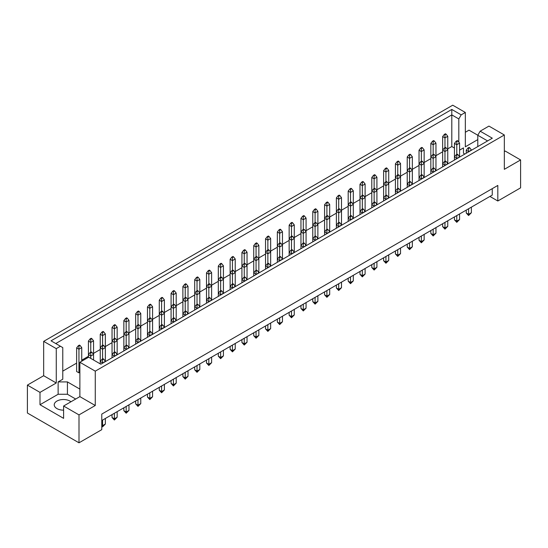 <?xml version="1.0" encoding="UTF-8"?>
<svg xmlns="http://www.w3.org/2000/svg" width="548" height="548" viewBox="0 0 548 548"><rect width="100%" height="100%" fill="white"/><g stroke="black" fill="none" stroke-linecap="round" stroke-linejoin="round"><path stroke-width="0.82" d="M63.609 410.144A9.206 5.316 180 0 1 56.917 408.589A9.206 5.316 180 0 1 54.225 404.835A9.206 5.316 180 0 1 59.903 399.924A9.206 5.316 180 0 1 69.932 401.074A9.206 5.316 180 0 1 70.952 401.773M477.788 146.59L477.788 135.267L480.151 131.178L488.946 126.095L504.331 134.979L504.331 169.332L520.6 159.941L505.215 151.056L504.331 151.57M459.567 150.145L463.471 147.892L463.471 153.255L464.855 154.057M447.757 148.857L451.805 146.522L454.45 148.049M62.773 371.126L76.624 363.125M81.741 360.173L88.434 356.31M93.55 353.357L100.243 349.494M105.353 346.541L112.045 342.678M117.162 339.726L123.855 335.862M128.972 332.91L135.664 329.047M140.774 326.094L147.467 322.224M152.584 319.272L159.276 315.408M164.386 312.456L171.086 308.593M176.196 305.64L182.888 301.777M188.005 298.824L194.698 294.961M199.808 292.009L206.507 288.145M211.617 285.193L218.31 281.329M223.426 278.377L230.119 274.507M235.229 271.555L241.928 267.691M247.038 264.739L253.731 260.875M258.848 257.923L265.54 254.06M270.65 251.107L277.35 247.244M282.46 244.292L289.152 240.428M294.269 237.476L300.962 233.612M306.072 230.66L312.771 226.79M317.881 223.837L324.574 219.974M329.691 217.022L336.383 213.158M341.493 210.206L348.192 206.343M353.302 203.39L359.995 199.527M365.112 196.574L371.804 192.711M376.914 189.759L383.614 185.895M388.724 182.943L395.416 179.073M400.533 176.12L407.226 172.257M412.336 169.305L419.028 165.441M424.145 162.489L430.838 158.625M435.955 155.673L442.647 151.81M79.878 389.107L67.425 381.915L58.129 381.915L62.773 379.23L62.773 347.603L51.033 340.822L451.805 109.442L461.183 114.861L465.327 112.463L452.73 105.189L43.669 341.363L56.266 348.638L60.41 346.24M81.741 361.194L81.741 347.617L78.953 349.227L76.624 347.884L76.624 371.503L78.953 372.846L79.878 372.304M27.4 385.107L39.997 392.382L56.266 382.99L43.669 375.716L27.4 385.107L27.4 413.021L79.001 442.811L101.777 429.659L101.777 414.089L497.824 185.436L497.824 201L520.6 187.854L520.6 159.941M477.788 139.624L465.327 146.816L465.327 112.463M477.808 135.233L468.999 130.15L465.327 132.274M480.151 131.178L492.316 138.199L100.846 364.215L88.673 357.193L79.878 362.269L95.27 371.154L504.331 134.979M75.699 399.033L67.425 394.259L58.129 394.259L39.997 404.725L63.609 418.357L63.609 406.013L79.001 414.898L95.27 405.506L79.878 396.622L79.878 362.269M95.27 405.506L95.27 371.154M56.266 382.99L56.266 348.638M43.669 375.716L43.669 341.363M39.997 404.725L39.997 392.382M79.001 414.898L79.001 442.811M489.919 196.437L497.824 201M63.609 406.013L79.878 396.622M492.248 188.656L492.248 195.095L101.777 420.535M451.805 146.522L451.805 114.895L55.752 343.555M458.82 142.158L458.82 118.95L451.805 114.895L451.805 109.442M461.183 114.861L458.82 118.95M463.471 153.255L463.471 147.892M487.597 140.925L477.788 135.267M58.129 394.259L58.129 381.915M67.425 394.259L67.425 381.915M469.698 147.782L469.047 147.405L467.93 148.049L468.581 148.426L469.698 147.782L471.376 149.933L468.581 151.906M468.581 148.426L468.581 151.543L466.259 150.2L466.259 153.248M466.259 210.103L466.259 213.001L468.581 214.343L471.376 212.734L471.376 207.151M468.581 208.761L468.581 215.522L466.259 213.001M471.376 212.734L468.581 215.522M471.376 150.296L471.376 149.933M466.259 150.2L467.93 148.049M457.895 140.966L457.244 140.589L456.128 141.233L456.779 141.61L457.895 140.966L459.567 143.11L456.779 144.72L456.779 154.495M456.779 141.61L456.779 144.72L454.45 143.384L454.45 160.064M459.567 157.112L459.567 143.11M454.45 143.384L456.128 141.233M446.086 134.15L445.435 133.774L444.318 134.418L444.969 134.794L446.086 134.15L447.757 136.294L444.969 137.904L444.969 147.672M444.969 134.794L444.969 137.904L442.647 136.562L442.647 166.88M447.757 163.927L447.757 136.294M442.647 136.562L444.318 134.418M457.895 154.598L457.244 154.221L456.128 154.865L456.779 155.242L457.895 154.598L459.567 156.749L456.779 158.721M454.45 216.919L454.45 219.816L456.779 221.159L459.567 219.549L459.567 213.967M456.779 215.576L456.779 222.337L454.45 219.816M456.779 155.242L456.779 158.358L454.45 157.016L456.128 154.865M459.567 219.549L456.779 222.337M446.086 147.782L445.435 147.405L444.318 148.049L444.969 148.426L446.086 147.782L447.757 149.933L444.969 151.543L444.969 161.311M444.969 148.426L444.969 151.543L442.647 150.2L444.318 148.049M434.276 140.966L433.626 140.589L432.509 141.233L433.16 141.61L434.276 140.966L435.955 143.11L433.16 144.72L433.16 154.495M433.16 141.61L433.16 144.72L430.838 143.384L430.838 173.695M435.955 170.743L435.955 143.11M430.838 143.384L432.509 141.233M446.086 161.413L445.435 161.043L444.318 161.687L444.969 162.057L446.086 161.413L447.757 163.564L444.969 165.537M442.647 223.735L442.647 226.632L444.969 227.975L447.757 226.365L447.757 220.782M444.969 222.392L444.969 229.153L442.647 226.632M444.969 162.057L444.969 165.174L442.647 163.831L444.318 161.687M447.757 226.365L444.969 229.153M422.474 175.052L421.823 174.675L420.706 175.319L421.357 175.696L422.474 175.052L424.145 177.196L421.357 179.169M421.357 175.696L421.357 178.806L419.028 177.463L419.028 180.511M419.028 237.366L419.028 240.264L421.357 241.606L424.145 239.997L424.145 234.414M421.357 236.024L421.357 242.791L419.028 240.264M424.145 239.997L421.357 242.791M424.145 177.559L424.145 149.933L421.357 151.543L421.357 161.311M421.357 148.426L422.474 147.782L421.823 147.405L420.706 148.049L421.357 148.426L421.357 151.543L419.028 150.2L419.028 177.463L420.706 175.319M398.855 188.683L398.204 188.306L397.088 188.95L397.738 189.327L398.855 188.683L400.533 190.827L397.738 192.807M397.738 189.327L397.738 192.437L395.416 191.101L395.416 194.15M395.416 250.998L395.416 253.902L397.738 255.238L400.533 253.628L400.533 248.045M397.738 249.662L397.738 256.423L395.416 253.902M400.533 253.628L397.738 256.423M400.533 191.197L400.533 163.564L397.738 165.174L397.738 174.942M397.738 162.057L398.855 161.413L398.204 161.043L397.088 161.687L397.738 162.057L397.738 165.174L395.416 163.831L395.416 191.101L397.088 188.95M375.243 202.315L374.592 201.938L373.476 202.582L374.126 202.959L375.243 202.315L376.914 204.466L374.126 206.438M374.126 202.959L374.126 206.075L371.804 204.733L371.804 207.781M371.804 264.636L371.804 267.534L374.126 268.876L376.914 267.266L376.914 261.684M374.126 263.293L374.126 270.054L371.804 267.534M376.914 267.266L374.126 270.054M376.914 204.829L376.914 177.196L374.126 178.806L374.126 188.574M374.126 175.696L375.243 175.052L374.592 174.675L373.476 175.319L374.126 175.696L374.126 178.806L371.804 177.463L371.804 204.733L373.476 202.582M434.276 154.598L433.626 154.221L432.509 154.865L433.16 155.242L434.276 154.598L435.955 156.749L433.16 158.358L433.16 168.126M433.16 155.242L433.16 158.358L430.838 157.016L432.509 154.865M410.664 168.236L410.014 167.859L408.897 168.503L409.548 168.88L410.664 168.236L412.336 170.38L409.548 171.99L409.548 181.758M409.548 168.88L409.548 171.99L407.226 170.647L407.226 187.327M412.336 184.381L412.336 156.749L409.548 158.358L409.548 168.126M409.548 155.242L410.664 154.598L410.014 154.221L408.897 154.865L409.548 155.242L409.548 158.358L407.226 157.016L407.226 170.647L408.897 168.503M387.052 181.868L386.402 181.491L385.285 182.135L385.936 182.511L387.052 181.868L388.724 184.012L385.936 185.621L385.936 195.389M385.936 182.511L385.936 185.621L383.614 184.279L383.614 200.965M388.724 198.013L388.724 170.38L385.936 171.99L385.936 181.758M385.936 168.88L387.052 168.236L386.402 167.859L385.285 168.503L385.936 168.88L385.936 171.99L383.614 170.647L383.614 184.279L385.285 182.135M363.434 195.499L362.783 195.122L361.666 195.766L362.317 196.143L363.434 195.499L365.112 197.65L362.317 199.26L362.317 209.028M362.317 196.143L362.317 199.26L359.995 197.917L359.995 214.597M365.112 211.644L365.112 184.012L362.317 185.621L362.317 195.389M362.317 182.511L363.434 181.868L362.783 181.491L361.666 182.135L362.317 182.511L362.317 185.621L359.995 184.279L359.995 197.917L361.666 195.766M422.474 147.782L424.145 149.933M419.028 150.2L420.706 148.049M398.855 161.413L400.533 163.564M395.416 163.831L397.088 161.687M375.243 175.052L376.914 177.196M371.804 177.463L373.476 175.319M351.631 188.683L350.98 188.306L349.864 188.95L350.514 189.327L351.631 188.683L353.302 190.827L350.514 192.437L350.514 202.212M350.514 189.327L350.514 192.437L348.192 191.101L348.192 221.413M353.302 218.46L353.302 190.827M348.192 191.101L349.864 188.95M434.276 168.236L433.626 167.859L432.509 168.503L433.16 168.88L434.276 168.236L435.955 170.38L433.16 172.353M430.838 230.55L430.838 233.448L433.16 234.791L435.955 233.181L435.955 227.598M433.16 229.208L433.16 235.969L430.838 233.448M433.16 168.88L433.16 171.99L430.838 170.647L432.509 168.503M435.955 233.181L433.16 235.969M410.664 181.868L410.014 181.491L408.897 182.135L409.548 182.511L410.664 181.868L412.336 184.012L409.548 185.991M407.226 244.182L407.226 247.08L409.548 248.422L412.336 246.812L412.336 241.23M409.548 242.839L409.548 249.607L407.226 247.08M409.548 182.511L409.548 185.621L407.226 184.279L408.897 182.135M412.336 246.812L409.548 249.607M387.052 195.499L386.402 195.122L385.285 195.766L385.936 196.143L387.052 195.499L388.724 197.65L385.936 199.623M383.614 257.82L383.614 260.718L385.936 262.06L388.724 260.451L388.724 254.868M385.936 256.478L385.936 263.239L383.614 260.718M385.936 196.143L385.936 199.26L383.614 197.917L385.285 195.766M388.724 260.451L385.936 263.239M363.434 209.131L362.783 208.761L361.666 209.405L362.317 209.774L363.434 209.131L365.112 211.281L362.317 213.254M359.995 271.452L359.995 274.349L362.317 275.692L365.112 274.082L365.112 268.499M362.317 270.109L362.317 276.87L359.995 274.349M362.317 209.774L362.317 212.891L359.995 211.549L361.666 209.405M365.112 274.082L362.317 276.87M422.474 161.413L421.823 161.043L420.706 161.687L421.357 162.057L422.474 161.413L424.145 163.564L421.357 165.174L421.357 174.942M421.357 162.057L421.357 165.174L419.028 163.831L420.706 161.687M398.855 175.052L398.204 174.675L397.088 175.319L397.738 175.696L398.855 175.052L400.533 177.196L397.738 178.806L397.738 188.574M397.738 175.696L397.738 178.806L395.416 177.463L397.088 175.319M375.243 188.683L374.592 188.306L373.476 188.95L374.126 189.327L375.243 188.683L376.914 190.827L374.126 192.437L374.126 202.212M374.126 189.327L374.126 192.437L371.804 191.101L373.476 188.95M351.631 202.315L350.98 201.938L349.864 202.582L350.514 202.959L351.631 202.315L353.302 204.466L350.514 206.075L350.514 215.844M350.514 202.959L350.514 206.075L348.192 204.733L349.864 202.582M410.664 154.598L412.336 156.749M407.226 157.016L408.897 154.865M387.052 168.236L388.724 170.38M383.614 170.647L385.285 168.503M363.434 181.868L365.112 184.012M359.995 184.279L361.666 182.135M339.822 195.499L339.171 195.122L338.054 195.766L338.705 196.143L339.822 195.499L341.493 197.65L338.705 199.26L338.705 209.028M338.705 196.143L338.705 199.26L336.383 197.917L336.383 228.228M341.493 225.276L341.493 197.65M336.383 197.917L338.054 195.766M328.012 202.315L327.362 201.938L326.252 202.582L326.903 202.959L328.012 202.315L329.691 204.466L326.903 206.075L326.903 215.844M326.903 202.959L326.903 206.075L324.574 204.733L324.574 235.051M329.691 232.099L329.691 204.466M324.574 204.733L326.252 202.582M304.4 215.953L303.75 215.576L302.633 216.22L303.284 216.597L304.4 215.953L306.072 218.097L303.284 219.707L303.284 229.475M303.284 216.597L303.284 219.707L300.962 218.364L300.962 248.682M306.072 245.73L306.072 218.097M300.962 218.364L302.633 216.22M280.788 229.585L280.138 229.208L279.021 229.852L279.672 230.229L280.788 229.585L282.46 231.729L279.672 233.338L279.672 243.107M279.672 230.229L279.672 233.338L277.35 231.996L277.35 262.314M282.46 259.362L282.46 231.729M277.35 231.996L279.021 229.852M316.21 209.131L315.559 208.761L314.442 209.405L315.093 209.774L316.21 209.131L317.881 211.281L315.093 212.891L315.093 222.659M315.093 209.774L315.093 212.891L312.771 211.549L312.771 241.867M317.881 238.914L317.881 211.281M312.771 211.549L314.442 209.405M292.591 222.769L291.94 222.392L290.83 223.036L291.481 223.413L292.591 222.769L294.269 224.913L291.481 226.523L291.481 236.291M291.481 223.413L291.481 226.523L289.152 225.18L289.152 255.498M294.269 252.546L294.269 224.913M289.152 225.18L290.83 223.036M268.979 236.4L268.328 236.024L267.212 236.668L267.862 237.044L268.979 236.4L270.65 238.544L267.862 240.154L267.862 249.929M267.862 237.044L267.862 240.154L265.54 238.818L265.54 269.13M270.65 266.177L270.65 238.544M265.54 238.818L267.212 236.668M339.822 222.769L339.171 222.392L338.054 223.036L338.705 223.413L339.822 222.769L341.493 224.913L338.705 226.886M336.383 285.083L336.383 287.981L338.705 289.323L341.493 287.714L341.493 282.131M338.705 283.741L338.705 290.509L336.383 287.981M338.705 223.413L338.705 226.523L336.383 225.18L338.054 223.036M341.493 287.714L338.705 290.509M316.21 236.4L315.559 236.024L314.442 236.668L315.093 237.044L316.21 236.4L317.881 238.544L315.093 240.524M312.771 298.715L312.771 301.619L315.093 302.955L317.881 301.345L317.881 295.762M315.093 297.379L315.093 304.14L312.771 301.619M315.093 237.044L315.093 240.154L312.771 238.818L314.442 236.668M317.881 301.345L315.093 304.14M292.591 250.032L291.94 249.655L290.83 250.299L291.481 250.676L292.591 250.032L294.269 252.183L291.481 254.156M289.152 312.353L289.152 315.251L291.481 316.593L294.269 314.984L294.269 309.401M291.481 311.011L291.481 317.772L289.152 315.251M291.481 250.676L291.481 253.793L289.152 252.45L290.83 250.299M294.269 314.984L291.481 317.772M351.631 215.953L350.98 215.576L349.864 216.22L350.514 216.597L351.631 215.953L353.302 218.097L350.514 220.07M348.192 278.268L348.192 281.165L350.514 282.508L353.302 280.898L353.302 275.315M350.514 276.925L350.514 283.686L348.192 281.165M350.514 216.597L350.514 219.707L348.192 218.364L349.864 216.22M353.302 280.898L350.514 283.686M328.012 229.585L327.362 229.208L326.252 229.852L326.903 230.229L328.012 229.585L329.691 231.729L326.903 233.708M324.574 291.899L324.574 294.797L326.903 296.139L329.691 294.529L329.691 288.947M326.903 290.556L326.903 297.324L324.574 294.797M326.903 230.229L326.903 233.338L324.574 231.996L326.252 229.852M329.691 294.529L326.903 297.324M304.4 243.216L303.75 242.839L302.633 243.483L303.284 243.86L304.4 243.216L306.072 245.367L303.284 247.34M300.962 305.537L300.962 308.435L303.284 309.778L306.072 308.168L306.072 302.585M303.284 304.195L303.284 310.956L300.962 308.435M303.284 243.86L303.284 246.977L300.962 245.634L302.633 243.483M306.072 308.168L303.284 310.956M328.012 215.953L327.362 215.576L326.252 216.22L326.903 216.597L328.012 215.953L329.691 218.097L326.903 219.707L326.903 229.475M326.903 216.597L326.903 219.707L324.574 218.364L326.252 216.22M304.4 229.585L303.75 229.208L302.633 229.852L303.284 230.229L304.4 229.585L306.072 231.729L303.284 233.338L303.284 243.107M303.284 230.229L303.284 233.338L300.962 231.996L302.633 229.852M280.788 243.216L280.138 242.839L279.021 243.483L279.672 243.86L280.788 243.216L282.46 245.367L279.672 246.977L279.672 256.745M279.672 243.86L279.672 246.977L277.35 245.634L279.021 243.483M339.822 209.131L339.171 208.761L338.054 209.405L338.705 209.774L339.822 209.131L341.493 211.281L338.705 212.891L338.705 222.659M338.705 209.774L338.705 212.891L336.383 211.549L338.054 209.405M316.21 222.769L315.559 222.392L314.442 223.036L315.093 223.413L316.21 222.769L317.881 224.913L315.093 226.523L315.093 236.291M315.093 223.413L315.093 226.523L312.771 225.18L314.442 223.036M292.591 236.4L291.94 236.024L290.83 236.668L291.481 237.044L292.591 236.4L294.269 238.544L291.481 240.154L291.481 249.929M291.481 237.044L291.481 240.154L289.152 238.818L290.83 236.668M268.979 263.67L268.328 263.293L267.212 263.937L267.862 264.314L268.979 263.67L270.65 265.814L267.862 267.787M265.54 325.985L265.54 328.882L267.862 330.225L270.65 328.615L270.65 323.032M267.862 324.642L267.862 331.403L265.54 328.882M267.862 264.314L267.862 267.424L265.54 266.081L267.212 263.937M270.65 328.615L267.862 331.403M245.367 277.302L244.716 276.925L243.6 277.569L244.25 277.946L245.367 277.302L247.038 279.446L244.25 281.425M244.25 277.946L244.25 281.056L241.928 279.713L241.928 282.768M241.928 339.616L241.928 342.514L244.25 343.856L247.038 342.247L247.038 336.664M244.25 338.274L244.25 345.041L241.928 342.514M247.038 342.247L244.25 345.041M247.038 279.816L247.038 252.183L244.25 253.793L244.25 263.561M244.25 250.676L245.367 250.032L244.716 249.655L243.6 250.299L244.25 250.676L244.25 253.793L241.928 252.45L241.928 279.713L243.6 277.569M221.748 290.933L221.097 290.556L219.988 291.2L220.639 291.577L221.748 290.933L223.426 293.084L220.639 295.057M220.639 291.577L220.639 294.694L218.31 293.351L218.31 296.399M218.31 353.255L218.31 356.152L220.639 357.495L223.426 355.885L223.426 350.302M220.639 351.912L220.639 358.673L218.31 356.152M223.426 355.885L220.639 358.673M223.426 293.447L223.426 265.814L220.639 267.424L220.639 277.192M220.639 264.314L221.748 263.67L221.097 263.293L219.988 263.937L220.639 264.314L220.639 267.424L218.31 266.081L218.31 293.351L219.988 291.2M198.136 304.565L197.486 304.195L196.369 304.839L197.02 305.209L198.136 304.565L199.808 306.716L197.02 308.688M197.02 305.209L197.02 308.325L194.698 306.983L194.698 310.031M194.698 366.886L194.698 369.784L197.02 371.126L199.808 369.516L199.808 363.934M197.02 365.543L197.02 372.304L194.698 369.784M199.808 369.516L197.02 372.304M199.808 307.079L199.808 279.446L197.02 281.056L197.02 290.824M197.02 277.946L198.136 277.302L197.486 276.925L196.369 277.569L197.02 277.946L197.02 281.056L194.698 279.713L194.698 306.983L196.369 304.839M174.524 318.203L173.874 317.826L172.757 318.47L173.408 318.847L174.524 318.203L176.196 320.347L173.408 322.32M173.408 318.847L173.408 321.957L171.086 320.614L171.086 323.663M171.086 380.518L171.086 383.415L173.408 384.758L176.196 383.148L176.196 377.565M173.408 379.175L173.408 385.943L171.086 383.415M176.196 383.148L173.408 385.943M176.196 320.71L176.196 293.084L173.408 294.694L173.408 304.462M173.408 291.577L174.524 290.933L173.874 290.556L172.757 291.2L173.408 291.577L173.408 294.694L171.086 293.351L171.086 320.614L172.757 318.47M150.912 331.835L150.262 331.458L149.145 332.102L149.796 332.478L150.912 331.835L152.584 333.979L149.796 335.958M149.796 332.478L149.796 335.595L147.467 334.253L147.467 337.301M147.467 394.149L147.467 397.053L149.796 398.396L152.584 396.779L152.584 391.197M149.796 392.813L149.796 399.574L147.467 397.053M152.584 396.779L149.796 399.574M152.584 334.349L152.584 306.716L149.796 308.325L149.796 318.093M149.796 305.209L150.912 304.565L150.262 304.195L149.145 304.839L149.796 305.209L149.796 308.325L147.467 306.983L147.467 334.253L149.145 332.102M127.294 345.466L126.643 345.089L125.526 345.733L126.177 346.11L127.294 345.466L128.972 347.617L126.177 349.59M126.177 346.11L126.177 349.227L123.855 347.884L123.855 350.932M123.855 407.787L123.855 410.685L126.177 412.028L128.972 410.418L128.972 404.835M126.177 406.445L126.177 413.206L123.855 410.685M128.972 410.418L126.177 413.206M128.972 347.98L128.972 320.347L126.177 321.957L126.177 331.725M126.177 318.847L127.294 318.203L126.643 317.826L125.526 318.47L126.177 318.847L126.177 321.957L123.855 320.614L123.855 347.884L125.526 345.733M103.682 359.104L103.031 358.728L101.914 359.372L102.565 359.748L103.682 359.104L105.353 361.248L102.565 363.221M102.565 359.748L102.565 362.858L100.243 361.516L100.243 363.865M101.777 425.2L102.565 425.659L105.353 424.049L105.353 418.466M102.565 420.076L102.565 426.837L101.777 426.289M105.353 424.049L102.565 426.837M105.353 361.612L105.353 333.979L102.565 335.595L102.565 345.363M102.565 332.478L103.682 331.835L103.031 331.458L101.914 332.102L102.565 332.478L102.565 335.595L100.243 334.253L100.243 361.516L101.914 359.372M257.17 256.848L256.519 256.478L255.409 257.122L256.06 257.492L257.17 256.848L258.848 258.999L256.06 260.608L256.06 270.376M256.06 257.492L256.06 260.608L253.731 259.266L253.731 275.945M258.848 272.993L258.848 245.367L256.06 246.977L256.06 256.745M256.06 243.86L257.17 243.216L256.519 242.839L255.409 243.483L256.06 243.86L256.06 246.977L253.731 245.634L253.731 259.266L255.409 257.122M233.558 270.486L232.907 270.109L231.79 270.753L232.441 271.13L233.558 270.486L235.229 272.63L232.441 274.24L232.441 284.008M232.441 271.13L232.441 274.24L230.119 272.897L230.119 289.584M235.229 286.631L235.229 258.999L232.441 260.608L232.441 270.376M232.441 257.492L233.558 256.848L232.907 256.478L231.79 257.122L232.441 257.492L232.441 260.608L230.119 259.266L230.119 272.897L231.79 270.753M209.946 284.117L209.295 283.741L208.178 284.385L208.829 284.761L209.946 284.117L211.617 286.262L208.829 287.878L208.829 297.646M208.829 284.761L208.829 287.878L206.507 286.536L206.507 303.215M211.617 300.263L211.617 272.63L208.829 274.24L208.829 284.008M208.829 271.13L209.946 270.486L209.295 270.109L208.178 270.753L208.829 271.13L208.829 274.24L206.507 272.897L206.507 286.536L208.178 284.385M186.334 297.749L185.683 297.372L184.566 298.016L185.217 298.393L186.334 297.749L188.005 299.9L185.217 301.51L185.217 311.278M185.217 298.393L185.217 301.51L182.888 300.167L182.888 316.847M188.005 313.894L188.005 286.262L185.217 287.878L185.217 297.646M185.217 284.761L186.334 284.117L185.683 283.741L184.566 284.385L185.217 284.761L185.217 287.878L182.888 286.536L182.888 300.167L184.566 298.016M162.715 311.387L162.064 311.011L160.948 311.654L161.598 312.031L162.715 311.387L164.386 313.531L161.598 315.141L161.598 324.909M161.598 312.031L161.598 315.141L159.276 313.799L159.276 330.485M164.386 327.533L164.386 299.9L161.598 301.51L161.598 311.278M161.598 298.393L162.715 297.749L162.064 297.372L160.948 298.016L161.598 298.393L161.598 301.51L159.276 300.167L159.276 313.799L160.948 311.654M139.103 325.019L138.452 324.642L137.336 325.286L137.986 325.663L139.103 325.019L140.774 327.163L137.986 328.773L137.986 338.541M137.986 325.663L137.986 328.773L135.664 327.43L135.664 344.117M140.774 341.164L140.774 313.531L137.986 315.141L137.986 324.909M137.986 312.031L139.103 311.387L138.452 311.011L137.336 311.654L137.986 312.031L137.986 315.141L135.664 313.799L135.664 327.43L137.336 325.286M115.491 338.65L114.84 338.274L113.724 338.917L114.374 339.294L115.491 338.65L117.162 340.801L114.374 342.411L114.374 352.179M114.374 339.294L114.374 342.411L112.045 341.068L112.045 357.748M117.162 354.796L117.162 327.163L114.374 328.773L114.374 338.541M114.374 325.663L115.491 325.019L114.84 324.642L113.724 325.286L114.374 325.663L114.374 328.773L112.045 327.43L112.045 341.068L113.724 338.917M91.872 352.282L91.221 351.912L90.105 352.556L90.756 352.926L91.872 352.282L93.55 354.433L90.756 356.042L90.756 358.392M90.756 352.926L90.756 356.042L88.434 354.7L88.434 357.33M93.55 360.002L93.55 340.801L90.756 342.411L90.756 352.179M90.756 339.294L91.872 338.65L91.221 338.274L90.105 338.917L90.756 339.294L90.756 342.411L88.434 341.068L88.434 354.7L90.105 352.556M245.367 250.032L247.038 252.183M241.928 252.45L243.6 250.299M221.748 263.67L223.426 265.814M218.31 266.081L219.988 263.937M198.136 277.302L199.808 279.446M194.698 279.713L196.369 277.569M174.524 290.933L176.196 293.084M171.086 293.351L172.757 291.2M150.912 304.565L152.584 306.716M147.467 306.983L149.145 304.839M127.294 318.203L128.972 320.347M123.855 320.614L125.526 318.47M103.682 331.835L105.353 333.979M100.243 334.253L101.914 332.102M80.07 345.466L79.419 345.089L78.302 345.733L78.953 346.11L80.07 345.466L81.741 347.617M78.953 346.11L78.953 372.846M76.624 347.884L78.302 345.733M280.788 256.848L280.138 256.478L279.021 257.122L279.672 257.492L280.788 256.848L282.46 258.999L279.672 260.971M277.35 319.169L277.35 322.066L279.672 323.409L282.46 321.799L282.46 316.217M279.672 317.826L279.672 324.587L277.35 322.066M279.672 257.492L279.672 260.608L277.35 259.266L279.021 257.122M282.46 321.799L279.672 324.587M257.17 270.486L256.519 270.109L255.409 270.753L256.06 271.13L257.17 270.486L258.848 272.63L256.06 274.603M253.731 332.8L253.731 335.698L256.06 337.041L258.848 335.431L258.848 329.848M256.06 331.458L256.06 338.226L253.731 335.698M256.06 271.13L256.06 274.24L253.731 272.897L255.409 270.753M258.848 335.431L256.06 338.226M233.558 284.117L232.907 283.741L231.79 284.385L232.441 284.761L233.558 284.117L235.229 286.262L232.441 288.241M230.119 346.432L230.119 349.336L232.441 350.679L235.229 349.062L235.229 343.48M232.441 345.096L232.441 351.857L230.119 349.336M232.441 284.761L232.441 287.878L230.119 286.536L231.79 284.385M235.229 349.062L232.441 351.857M209.946 297.749L209.295 297.372L208.178 298.016L208.829 298.393L209.946 297.749L211.617 299.9L208.829 301.873M206.507 360.07L206.507 362.968L208.829 364.31L211.617 362.701L211.617 357.118M208.829 358.728L208.829 365.489L206.507 362.968M208.829 298.393L208.829 301.51L206.507 300.167L208.178 298.016M211.617 362.701L208.829 365.489M186.334 311.387L185.683 311.011L184.566 311.654L185.217 312.031L186.334 311.387L188.005 313.531L185.217 315.504M182.888 373.702L182.888 376.599L185.217 377.942L188.005 376.332L188.005 370.749M185.217 372.359L185.217 379.12L182.888 376.599M185.217 312.031L185.217 315.141L182.888 313.799L184.566 311.654M188.005 376.332L185.217 379.12M162.715 325.019L162.064 324.642L160.948 325.286L161.598 325.663L162.715 325.019L164.386 327.163L161.598 329.143M159.276 387.333L159.276 390.231L161.598 391.573L164.386 389.964L164.386 384.381M161.598 385.991L161.598 392.758L159.276 390.231M161.598 325.663L161.598 328.773L159.276 327.43L160.948 325.286M164.386 389.964L161.598 392.758M139.103 338.65L138.452 338.274L137.336 338.917L137.986 339.294L139.103 338.65L140.774 340.801L137.986 342.774M135.664 400.972L135.664 403.869L137.986 405.212L140.774 403.602L140.774 398.019M137.986 399.629L137.986 406.39L135.664 403.869M137.986 339.294L137.986 342.411L135.664 341.068L137.336 338.917M140.774 403.602L137.986 406.39M115.491 352.282L114.84 351.912L113.724 352.556L114.374 352.926L115.491 352.282L117.162 354.433L114.374 356.406M112.045 414.603L112.045 417.501L114.374 418.843L117.162 417.234L117.162 411.651M114.374 413.26L114.374 420.021L112.045 417.501M114.374 352.926L114.374 356.042L112.045 354.7L113.724 352.556M117.162 417.234L114.374 420.021M257.17 243.216L258.848 245.367M253.731 245.634L255.409 243.483M233.558 256.848L235.229 258.999M230.119 259.266L231.79 257.122M209.946 270.486L211.617 272.63M206.507 272.897L208.178 270.753M186.334 284.117L188.005 286.262M182.888 286.536L184.566 284.385M162.715 297.749L164.386 299.9M159.276 300.167L160.948 298.016M139.103 311.387L140.774 313.531M135.664 313.799L137.336 311.654M115.491 325.019L117.162 327.163M112.045 327.43L113.724 325.286M91.872 338.65L93.55 340.801M88.434 341.068L90.105 338.917M268.979 250.032L268.328 249.655L267.212 250.299L267.862 250.676L268.979 250.032L270.65 252.183L267.862 253.793L267.862 263.561M267.862 250.676L267.862 253.793L265.54 252.45L267.212 250.299M245.367 263.67L244.716 263.293L243.6 263.937L244.25 264.314L245.367 263.67L247.038 265.814L244.25 267.424L244.25 277.192M244.25 264.314L244.25 267.424L241.928 266.081L243.6 263.937M221.748 277.302L221.097 276.925L219.988 277.569L220.639 277.946L221.748 277.302L223.426 279.446L220.639 281.056L220.639 290.824M220.639 277.946L220.639 281.056L218.31 279.713L219.988 277.569M198.136 290.933L197.486 290.556L196.369 291.2L197.02 291.577L198.136 290.933L199.808 293.084L197.02 294.694L197.02 304.462M197.02 291.577L197.02 294.694L194.698 293.351L196.369 291.2M174.524 304.565L173.874 304.195L172.757 304.839L173.408 305.209L174.524 304.565L176.196 306.716L173.408 308.325L173.408 318.093M173.408 305.209L173.408 308.325L171.086 306.983L172.757 304.839M150.912 318.203L150.262 317.826L149.145 318.47L149.796 318.847L150.912 318.203L152.584 320.347L149.796 321.957L149.796 331.725M149.796 318.847L149.796 321.957L147.467 320.614L149.145 318.47M127.294 331.835L126.643 331.458L125.526 332.102L126.177 332.478L127.294 331.835L128.972 333.979L126.177 335.595L126.177 345.363M126.177 332.478L126.177 335.595L123.855 334.253L125.526 332.102M103.682 345.466L103.031 345.089L101.914 345.733L102.565 346.11L103.682 345.466L105.353 347.617L102.565 349.227L102.565 358.995M102.565 346.11L102.565 349.227L100.243 347.884L101.914 345.733"/></g></svg>
